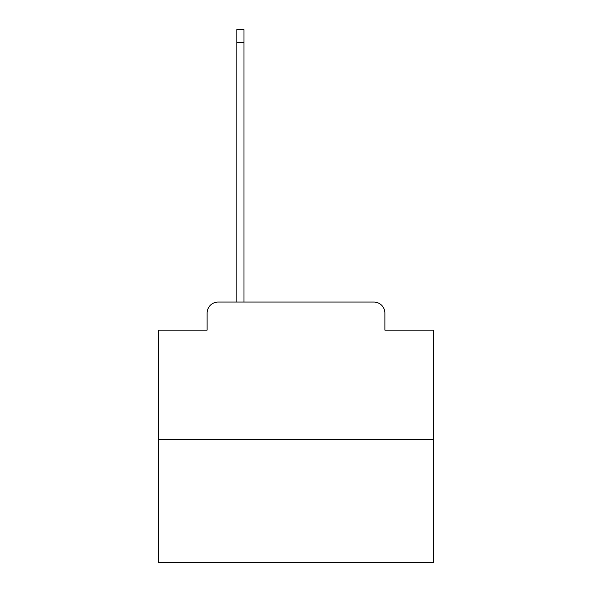 <?xml version="1.0" encoding="UTF-8"?>
<svg xmlns="http://www.w3.org/2000/svg" width="592" height="592" viewBox="0 0 592 592"><rect width="100%" height="100%" fill="white"/><g stroke="black" fill="none" stroke-linecap="round" stroke-linejoin="round"><path stroke-width="0.89" d="M207.111 313.064L207.111 330.129L207.111 313.064A11.011 11.011 0 0 1 218.115 302.053L236.83 302.053L236.83 29.6L243.985 29.6L243.985 42.261L236.83 42.261M433.603 439.656L158.397 439.656L158.397 562.4L433.603 562.4L433.603 330.129L384.889 330.129L384.889 313.064A11.011 11.011 0 0 0 373.885 302.053L218.115 302.053M158.397 439.656L158.397 330.129L207.111 330.129M243.985 42.261L243.985 302.053L253.065 302.053M338.935 302.053L373.885 302.053M384.889 330.129L384.889 313.064"/></g></svg>
